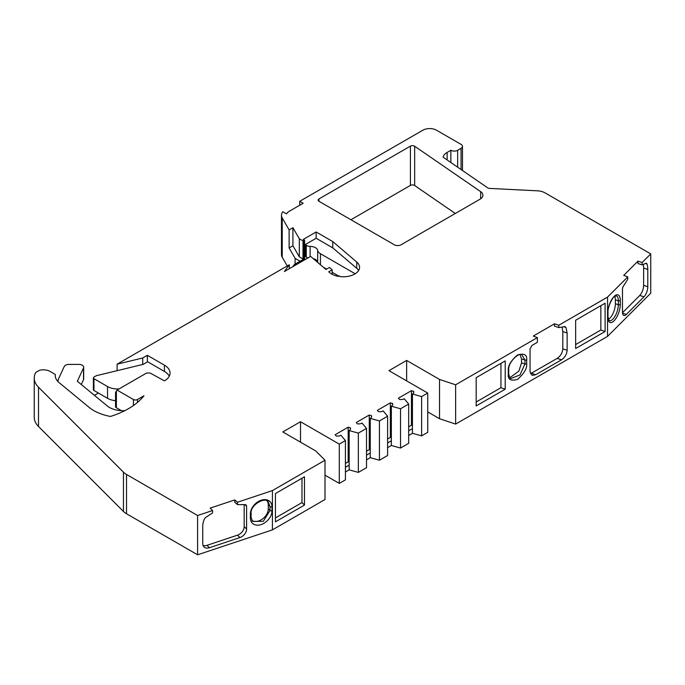 <?xml version="1.0" encoding="UTF-8"?>
<svg xmlns="http://www.w3.org/2000/svg" width="685" height="685" viewBox="0 0 685 685"><rect width="100%" height="100%" fill="white"/><g stroke="black" fill="none" stroke-linecap="round" stroke-linejoin="round"><path stroke-width="1.03" d="M358.64 270.489A16.354 9.444 0 0 0 356.757 268.332L332.747 247.859L316.145 238.269L305.39 244.476L305.39 256.267A27.905 16.115 0 0 0 306.281 257.021A4.812 2.774 0 0 0 306.786 257.372A4.812 2.774 0 0 0 308.027 257.885M305.39 244.476A27.905 16.115 0 0 0 306.281 245.239A4.812 2.774 0 0 0 306.786 245.581A4.812 2.774 0 0 0 310.125 246.394A7.698 4.444 180 0 1 317.677 250.376A9.624 5.557 0 0 0 320.443 253.715L354.873 273.598A9.624 5.557 180 0 1 355.181 273.786M124.876 410.649A19.248 11.114 180 0 1 109.437 407.447A19.248 11.114 180 0 1 107.28 405.957L77.328 381.254L83.519 367.913A4.812 2.774 0 0 0 83.681 367.194A4.812 2.774 0 0 0 78.878 364.411L68.92 364.411A4.812 2.774 0 0 0 64.27 366.466L58.739 378.385A19.248 11.114 0 0 0 58.079 381.254A19.248 11.114 0 0 0 58.097 381.691L58.079 381.254M55.254 376.322L55.254 374.412A22.134 12.775 0 0 0 55.194 375.363A22.134 12.775 0 0 0 59.193 382.692L89.153 407.395A41.374 23.889 0 0 0 93.794 410.589A41.374 23.889 0 0 0 110.456 416.446A76.977 44.439 0 0 0 143.978 395.75L137.48 399.501L137.48 402.403M450.858 162.508L450.858 150.28L447.134 152.43A14.436 8.331 0 0 0 443.058 157.13L487.651 187.818A2.886 1.67 0 0 0 487.814 187.921A2.886 1.67 0 0 0 489.604 188.409L537.348 190.815A12.51 7.218 0 0 1 545.106 192.905L650.75 253.895L650.75 293.18L607.552 336.378L607.552 297.093L627.76 276.894L623.718 275.379L637.949 261.148L642.11 262.535L642.11 264.889L646.178 263.186A4.812 1.961 -71.6 0 1 646.323 263.22A4.812 1.961 -71.6 0 1 647.017 264.025A19.248 7.86 -71.6 0 1 647.787 269.428L647.787 286.715L643.626 285.328A7.698 3.142 -71.6 0 1 639.773 295.458L622.494 312.737M332.165 274.308L332.165 269.813L328.706 271.817L329.673 272.639A16.354 9.444 0 0 0 338.484 276.38L339.315 275.909L340.154 276.62A16.354 9.444 0 0 0 359.574 267.347A16.354 9.444 0 0 0 356.757 262.047L332.747 241.574L332.747 247.859M115.542 392.753L115.542 406.573A2.886 1.67 0 0 0 116.39 407.755L121.425 410.657M116.39 392.77C115.285 393.293 115.285 392.719 116.39 391.041L117.066 390.073L146.599 373.025L150.135 373.025L164.417 380.869A19.248 11.114 0 0 0 170.051 373.008A19.248 11.114 0 0 0 164.417 365.156L164.417 371.441L147.695 361.783L143.251 364.351L96.405 375.688L93.939 377.11A1.927 1.113 0 0 0 93.374 377.897L93.374 389.679A1.927 1.113 0 0 0 93.939 390.467L107.545 398.319A14.436 8.331 0 0 0 115.542 400.665M98.409 393.044L94.419 395.348M117.109 370.679L117.109 364.18L289.293 264.77L284.386 271.534L310.613 256.387L325.957 269.47L329.425 267.475L332.165 269.813M164.417 371.441A19.248 11.114 180 0 1 169.263 376.151M164.417 365.156L147.352 355.301L142.703 357.99L117.109 364.18M147.352 361.98L147.352 355.301M287.255 265.951L282.211 257.217A14.436 8.331 180 0 1 281.475 254.58L281.475 215.295A14.436 8.331 0 0 1 282.854 211.742L286.595 213.9A9.624 5.557 180 0 1 289.104 211.365L303.138 203.265L299.73 201.296L299.73 205.226M332.747 241.574L316.145 231.984L303.215 239.45L304.577 240.238L304.003 240.563L303.001 240.897L299.319 238.774L299.319 256.841L292.923 245.769L292.923 227.703L289.121 229.895L282.211 217.933A14.436 8.331 0 0 1 281.475 215.295M299.319 238.774L292.923 227.703M316.145 231.984L316.145 238.269M304.577 256.738L305.39 256.267M304.577 240.238L304.577 258.305L304.003 258.639L304.003 240.563M303.001 240.897L303.001 258.973L304.003 258.639M299.319 256.841L303.001 258.973M55.254 374.412L50.108 371.441A9.624 5.557 0 0 0 39.61 370.234L35.766 372.46A31.75 18.332 0 0 0 34.25 378.051L34.25 417.336A31.75 18.332 180 0 0 38.506 426.498L123.454 511.455A19.248 11.114 0 0 0 126.519 513.759L197.605 554.799L272.425 529.865L325.007 499.511L325.007 460.226L315.708 450.927L282.819 431.944L300.509 421.729L339.289 444.12L345.42 440.583L340.993 435.283A4.812 2.774 0 0 1 336.241 435.985L335.179 434.71L348.168 427.209L348.168 461.776L349.162 462.05M427.74 411.908L439.539 418.715L455.636 424.083L607.552 336.378M408.688 435.48L412.438 433.314L421.617 435.865L427.74 432.338L427.74 393.053L388.96 370.662L406.65 360.447L439.539 379.439L455.636 384.799L537.382 337.602L533.264 336.061L554.499 323.8L558.814 325.238L558.814 327.593L564.979 326.565M387.599 447.656L391.341 445.49L400.528 448.05L408.688 443.332L408.688 404.047L404.27 398.747A4.812 2.774 0 0 1 399.518 399.449L398.456 398.173L411.445 390.673L411.445 425.248L412.438 425.522M366.509 459.832L370.251 457.674L379.439 460.226L387.599 455.508L387.599 416.232L383.18 410.923A4.812 2.774 0 0 1 378.42 411.625L377.358 410.358L390.356 402.857L390.356 437.424L391.341 437.698M345.42 472.008L349.162 469.85L358.341 472.402L366.509 467.692L366.509 428.408L362.082 423.099A4.812 2.774 0 0 1 357.33 423.801L356.268 422.534L369.258 415.033L369.258 449.6L370.251 449.874M325.007 475.15L339.289 483.404L345.42 479.868L345.42 440.583M350.943 219.748L410.409 185.412A2.886 1.67 0 0 1 414.665 185.524L455.294 213.48M339.289 483.404L339.289 444.12M300.509 442.15L300.509 421.729M34.25 378.051A31.75 18.332 0 0 0 38.506 387.222L123.454 472.171A19.248 11.114 0 0 0 126.519 474.474L197.605 515.514L212.564 510.53L210.158 508.124L234.809 499.913L237.43 502.242L272.425 490.58L325.007 460.226M197.605 554.799L197.605 515.514M450.858 150.28A4.812 2.774 0 0 0 457.666 150.28L461.065 148.311A4.812 2.774 0 0 0 462.478 146.35A4.812 2.774 0 0 0 461.065 144.389L436.491 130.201A9.624 5.557 0 0 0 422.885 130.201L299.73 201.296M439.539 418.715L439.539 379.439M455.636 424.083L455.636 384.799M406.65 380.877L406.65 360.447M421.617 435.865L421.617 396.589L427.74 393.053M400.528 448.05L400.528 408.765L408.688 404.047M379.439 460.226L379.439 420.941L387.599 416.232M358.341 472.402L358.341 433.117L366.509 428.408M316.145 261.105L316.145 259.932M295.115 264.102L295.115 258.339L300.107 261.225M117.066 390.073L133.404 399.501A2.886 1.67 0 0 0 137.48 399.501M520.035 354.556L521.542 358.931L524.967 360.027A1.447 0.831 0 0 0 526.688 359.89L526.688 363.821C527.21 368.359 524.145 373.548 517.5 379.379C510.847 381.228 507.782 379.576 508.304 374.43A1.447 0.831 0 0 0 508.724 373.839C509.52 377.349 510.299 378.882 511.061 378.445L519.983 374.926L524.967 363.958L524.967 360.027L521.773 354.659M349.162 469.85L349.162 430.565L358.341 433.117M345.42 467.298L349.162 465.132M370.251 457.674L370.251 418.389L379.439 420.941M366.509 455.114L370.251 452.956M391.341 445.49L391.341 406.214L400.528 408.765M387.599 442.938L391.341 440.78M412.438 433.314L412.438 394.038L421.617 396.589M408.688 430.762L412.438 428.604M575.648 320.229L605.103 303.224L605.103 331.506L575.648 348.511L575.648 320.229M600.848 305.681L600.848 330.033L605.103 331.506M575.648 344.581L600.848 330.033M476.169 377.666L505.205 360.901L505.205 389.183L476.169 405.948L476.169 377.666M500.949 363.358L500.949 387.71L505.205 389.183M476.169 402.018L500.949 387.71M564.765 326.514L565.99 327.481L567.129 333.004L567.129 350.292L562.813 348.853C562.453 352.852 560.578 356.029 557.179 358.392L530.43 373.745M537.382 337.602L537.382 342.32L531.945 345.463L530.053 348.896L530.053 371.698L532.125 375.363L535.687 374.729L561.495 359.83C564.894 357.467 566.769 354.291 567.129 350.292M558.814 325.238L607.552 297.093M627.76 276.894L627.76 279.249L623.761 285.602A2.886 1.182 -71.6 0 0 622.468 289.241L622.468 312.035A7.698 3.142 108.4 0 0 623.881 315.485A7.698 3.142 108.4 0 0 626.321 314.475L643.943 296.845A7.698 3.142 108.4 0 0 647.787 286.715M642.11 262.535L650.75 253.895M244.185 504.708L244.185 526.637A7.698 5.446 -45 0 1 237.524 535.148L206.998 545.32L209.396 547.726A7.698 5.446 135 0 1 203.959 546.887A7.698 5.446 135 0 1 202.734 543.667L202.734 526.38A19.248 13.606 -45 0 1 204.079 519.752A4.812 3.399 -45 0 1 205.526 517.595L212.564 512.885L212.564 510.53M272.425 529.865L272.425 490.58M237.43 502.242L237.43 504.597L244.357 504.648A2.886 2.038 -45 0 1 246.138 505.042A2.886 2.038 -45 0 1 246.591 506.249L246.591 529.043A7.698 5.446 135 0 1 239.93 537.554L237.524 535.148M209.396 547.726L239.93 537.554M289.293 268.7L289.293 264.77M292.923 245.769L289.121 247.961L295.115 258.339M289.121 247.961L289.121 229.895M142.703 364.488L142.703 357.99M234.809 499.913L234.809 502.268L237.43 504.597M206.998 545.32A7.698 5.446 -45 0 1 203.025 545.414M637.949 261.148L637.949 263.502L642.11 264.889M643.626 285.328L643.626 268.041A19.248 7.86 108.4 0 0 643.318 264.384M554.499 323.8L554.499 326.154L558.814 327.593M562.813 348.853L562.813 331.566L562.085 327.002M408.688 426.832L411.445 425.248M412.438 394.038A4.812 2.774 0 0 0 413.843 392.068A4.812 2.774 0 0 0 413.646 391.289L413.646 392.847M387.599 439.008L390.356 437.424M391.341 406.214A4.812 2.774 0 0 0 392.753 404.244A4.812 2.774 0 0 0 392.556 403.465L392.556 405.032M366.509 451.192L369.258 449.6M370.251 418.389A4.812 2.774 0 0 0 371.655 416.429A4.812 2.774 0 0 0 371.467 415.641L371.467 417.208M345.42 463.368L348.168 461.776M349.162 430.565A4.812 2.774 0 0 0 350.566 428.604A4.812 2.774 0 0 0 350.369 427.817L350.369 429.384M318.97 201.287L394.372 244.819A4.812 2.774 0 0 0 401.093 244.776L480.099 199.155A9.624 5.557 0 0 0 482.916 195.225A9.624 5.557 0 0 0 480.664 191.654L414.665 146.239A2.886 1.67 0 0 0 410.409 146.136L318.97 198.924A2.886 1.67 0 0 0 318.123 200.106A2.886 1.67 0 0 0 318.97 201.287L318.97 198.924M350.369 427.817L348.168 427.209M371.467 415.641L369.258 415.033M392.556 403.465L390.356 402.857M413.646 391.289L411.445 390.673M275.438 521.833L275.438 493.551L304.474 476.786L304.474 505.076L275.438 521.833M301.982 478.224L301.982 502.584L304.474 505.076M275.438 517.911L301.982 502.584M251.857 520.437A10.994 7.775 135 0 0 262.295 519.119A10.994 7.775 135 0 0 268.289 508.784L268.289 504.854A10.994 7.775 135 0 0 267.244 501.12M521.542 358.931L521.542 362.862L518.879 371.09L509.914 377.692M608.383 319.373A10.986 4.487 108.4 0 0 615.37 303.755L615.37 299.825A10.986 4.487 108.4 0 0 614.762 296.314M93.374 377.897A1.927 1.113 0 0 0 93.939 378.685L107.545 386.537A14.436 8.331 0 0 0 119.019 388.943M81.284 384.516L83.519 379.695A4.812 2.774 0 0 0 83.681 378.976L83.681 367.194M323.097 267.039L326.642 269.077M332.165 272.27L338.887 276.149M313.173 258.57A7.698 4.444 180 0 1 317.677 262.158A9.624 5.557 0 0 0 317.746 262.475M305.698 259.23A2.886 1.67 0 0 0 302.839 259.649L294.798 264.282A2.886 1.67 0 0 0 294.182 264.821L292.855 266.645M306.281 257.021L306.281 245.239M251.078 513.322L251.078 517.252L252.559 521.371L263.28 521.345L270.036 510.462A1.447 0.831 -0 0 0 270.258 510.625A1.447 0.831 -0 0 0 271.996 510.753A12.493 8.836 -45 0 1 261.173 524.564A12.493 8.836 -45 0 1 250.359 517.971L250.359 514.041A1.447 0.831 -0 0 0 251.078 513.322C250.273 504.691 265.292 496.599 268.186 501.814L270.036 506.532L268.289 504.854M250.359 514.041A12.493 8.836 -45 0 1 261.173 500.23A12.493 8.836 -45 0 1 271.996 506.831A1.447 0.831 180 0 1 270.258 506.694A1.447 0.831 180 0 1 270.036 506.532L270.036 510.462L268.289 508.784M356.757 262.047L356.757 268.332M126.519 513.759L126.519 474.474M123.454 511.455L123.454 472.171M38.506 426.498L38.506 387.222M461.065 169.529L461.065 148.311M116.39 391.041L116.39 407.755M133.404 399.501L133.404 405.546M607.809 312.951A12.484 5.095 -71.6 0 1 614.051 296.511A12.484 5.095 -71.6 0 1 620.293 300.467A1.447 0.831 180 0 1 618.341 300.775A11.037 4.504 108.4 0 0 616.277 295.809L614.813 296.28C612.698 296.836 607.432 307.128 607.997 312.531L607.997 316.461A1.447 0.831 180 0 1 607.809 316.872L607.809 312.951A1.447 0.831 0 0 0 607.997 312.531M607.997 316.461C609.051 323.466 609.085 319.347 609.299 320.691A11.037 4.504 108.4 0 0 615.164 316.033A11.037 4.504 108.4 0 0 618.341 304.705L618.341 300.775L615.37 299.825M615.37 303.755L618.341 304.705A1.447 0.831 0 0 0 620.293 304.388A12.484 5.095 -71.6 0 1 614.051 320.828A12.484 5.095 -71.6 0 1 607.809 316.872M620.293 300.467L620.293 304.388M508.724 373.839L508.724 369.909A1.447 0.831 180 0 1 508.304 370.499C507.782 365.953 510.847 360.772 517.5 354.941C524.145 353.092 527.21 354.744 526.688 359.89M508.304 374.43L508.304 370.499M526.688 363.821A1.447 0.831 180 0 1 524.967 363.958L521.542 362.862M251.078 517.252A1.447 0.831 180 0 1 250.359 517.971M271.996 506.831L271.996 510.753M282.211 257.217L282.211 217.933M244.93 504.58L246.591 506.249M244.185 526.637L246.591 529.043M457.666 167.183L457.666 150.28M645.433 263.494L647.017 264.025M626.321 314.475L622.545 313.216M639.773 295.458L643.943 296.845M643.626 268.041L647.787 269.428M563.678 326.711L565.99 327.481M535.687 374.729L531.372 373.291M557.179 358.392L561.495 359.83M562.813 331.566L567.129 333.004M480.664 198.796L480.664 191.654M414.665 185.524L414.665 146.239M410.409 185.412L410.409 146.136M447.134 152.43L447.134 159.939M93.939 390.467L93.939 378.685M107.545 398.319L107.545 386.537M83.519 379.695L83.519 367.913M320.443 264.77L320.443 253.715M317.677 262.158L317.677 250.376M310.125 256.669L310.125 246.394M462.478 170.496L462.478 146.35M508.724 369.909C507.876 361.868 519.538 352.133 521.782 354.659"/></g></svg>
